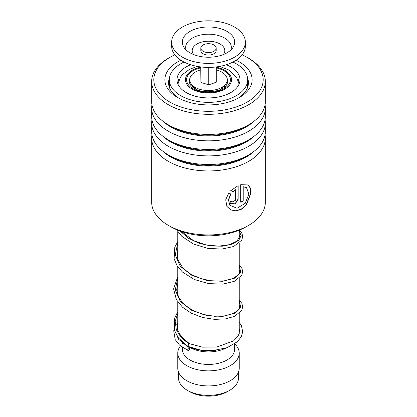 <?xml version="1.0" encoding="UTF-8"?>
<svg xmlns="http://www.w3.org/2000/svg" width="417" height="417" viewBox="0 0 417 417"><rect width="100%" height="100%" fill="white"/><g stroke="black" fill="none" stroke-linecap="round" stroke-linejoin="round"><path stroke-width="0.63" d="M238.451 372.12L238.451 378.089A29.951 17.29 180 0 1 229.678 390.312L227.401 391.631A26.724 15.429 180 0 1 189.599 391.631L187.322 390.312A29.951 17.29 180 0 1 178.549 378.089L178.549 372.12M229.678 390.312A29.951 17.29 180 0 1 187.322 390.312L189.599 391.631M192.518 87.148A16.127 9.31 180 0 1 192.409 85.276M239.217 313.469L239.217 333.063A30.717 17.738 180 0 1 239.196 333.782M216.037 350.259A30.717 17.738 180 0 1 189.662 347.074M187.301 345.896A30.717 17.738 180 0 1 186.78 345.604L186.78 345.604A30.717 17.738 180 0 1 180.707 340.616M225.706 348.164A26.109 15.075 180 0 1 190.037 347.486L188.593 346.652L190.037 347.486M187.342 345.933L186.78 345.604L187.342 345.933M234.609 343.921L234.609 349.368A26.109 15.075 180 0 1 218.492 363.296A26.109 15.075 180 0 1 190.037 360.027A26.109 15.075 180 0 1 182.391 349.368L182.391 347.361M234.693 343.863A30.717 17.738 180 0 1 239.217 353.131A30.717 17.738 180 0 1 220.254 369.514A30.717 17.738 180 0 1 186.78 365.673A30.717 17.738 180 0 1 177.783 353.131A30.717 17.738 180 0 1 180.446 345.901M239.217 353.131L239.217 368.18A30.717 17.738 180 0 1 220.254 384.563A30.717 17.738 180 0 1 186.78 380.721A30.717 17.738 180 0 1 177.783 368.18L177.783 353.131M224.591 85.276A16.127 9.31 180 0 1 224.482 87.148M201.953 50.441A7.678 4.436 0 0 0 210.585 52.396A7.678 4.436 0 0 0 216.178 48.127A7.678 4.436 0 0 0 215.047 45.813A7.678 4.436 0 0 0 206.415 43.858A7.678 4.436 0 0 0 200.822 48.127A7.678 4.436 0 0 0 201.953 50.441M200.822 48.127L200.822 50.634A7.678 4.436 0 0 0 201.953 52.954A7.678 4.436 0 0 0 210.585 54.903A7.678 4.436 0 0 0 216.178 50.634L216.178 48.127M171.637 42.107L171.637 46.12A36.863 21.283 0 0 0 177.069 57.238A36.863 21.283 0 0 0 218.508 66.605A36.863 21.283 0 0 0 245.363 46.12L245.363 42.107A36.863 21.283 0 0 0 239.931 30.988A36.863 21.283 0 0 0 198.492 21.621A36.863 21.283 0 0 0 171.637 42.107A36.863 21.283 0 0 0 177.069 53.23A36.863 21.283 0 0 0 218.508 62.592A36.863 21.283 0 0 0 245.363 42.107M230.836 34.204A26.198 15.127 0 0 0 196.803 28.575A26.198 15.127 0 0 0 184.132 47.663A26.198 15.127 0 0 0 186.164 50.009A26.198 15.127 0 0 0 210.773 57.176A26.198 15.127 0 0 0 232.868 47.663A26.198 15.127 0 0 0 230.836 34.204M200.707 66.923L200.937 82.404L208.735 84.849L216.293 82.175L216.293 66.923M208.735 84.849L208.735 67.403M200.937 82.404L200.937 66.949M216.293 69.894A18.739 10.821 180 0 1 217.439 70.223A18.739 10.821 180 0 1 224.471 85.391A18.739 10.821 180 0 1 199.561 89.238A18.739 10.821 180 0 1 192.529 85.391A18.739 10.821 180 0 1 200.707 69.894M238.097 80.2L238.222 79.793L239.488 82.962M177.512 82.957L178.778 79.793M190.668 64.75A31.489 18.181 0 0 0 177.011 79.73A31.489 18.181 0 0 0 186.237 92.584A31.489 18.181 0 0 0 220.551 96.525A31.489 18.181 0 0 0 239.989 79.73A31.489 18.181 0 0 0 230.763 66.876A31.489 18.181 0 0 0 226.332 64.75M184.069 62.055A39.167 22.612 0 0 0 169.333 79.73A39.167 22.612 0 0 0 180.806 95.722A39.167 22.612 0 0 0 223.491 100.622A39.167 22.612 0 0 0 247.667 79.73A39.167 22.612 0 0 0 236.194 63.738A39.167 22.612 0 0 0 232.931 62.055M151.668 138.131L151.668 202.136A56.832 32.813 0 0 0 160.816 219.983A56.832 32.813 0 0 0 168.312 225.331A56.832 32.813 0 0 0 248.688 225.331A56.832 32.813 0 0 0 265.332 202.136L265.332 138.131A56.832 32.813 180 0 1 224.622 169.594A56.832 32.813 180 0 1 160.816 155.979A56.832 32.813 180 0 1 151.668 138.131A56.832 32.813 180 0 1 151.944 134.91M174.869 54.836A54.679 31.572 0 0 0 169.834 57.41A54.679 31.572 0 0 0 162.62 96.906A54.679 31.572 0 0 0 238.248 106.22A54.679 31.572 0 0 0 254.38 62.555A54.679 31.572 0 0 0 247.166 57.41A54.679 31.572 0 0 0 242.131 54.836M247.166 57.41L248.688 58.286A56.832 32.813 180 0 1 256.184 63.634A56.832 32.813 180 0 1 265.332 81.487A56.832 32.813 180 0 1 224.622 112.95A56.832 32.813 180 0 1 160.816 99.34A56.832 32.813 180 0 1 151.668 81.487A56.832 32.813 180 0 1 168.312 58.286L169.834 57.41M236.1 60.23A43.623 25.187 180 0 1 245.102 66.027A43.623 25.187 180 0 1 239.348 97.536A43.623 25.187 180 0 1 177.652 97.536A43.623 25.187 180 0 1 171.898 93.434A43.623 25.187 180 0 1 180.9 60.23M169.464 77.87A39.933 23.055 0 0 0 168.567 82.743A39.933 23.055 0 0 0 174.994 95.285A39.933 23.055 0 0 0 179.013 98.292M237.987 98.292A39.933 23.055 0 0 0 248.433 82.743A39.933 23.055 0 0 0 247.536 77.87M265.056 119.861A56.832 32.813 180 0 1 265.332 123.083L265.332 131.694A56.832 32.813 180 0 1 248.688 154.895A56.832 32.813 180 0 1 168.312 154.895A56.832 32.813 180 0 1 160.816 149.547A56.832 32.813 180 0 1 151.668 131.694L151.668 123.083A56.832 32.813 180 0 1 151.944 119.861M265.332 123.083A56.832 32.813 180 0 1 224.622 154.545A56.832 32.813 180 0 1 160.816 140.93A56.832 32.813 180 0 1 151.668 123.083M265.056 104.813A56.832 32.813 180 0 1 265.332 108.029L265.332 116.645A56.832 32.813 180 0 1 248.688 139.846A56.832 32.813 180 0 1 168.312 139.846A56.832 32.813 180 0 1 160.816 134.498A56.832 32.813 180 0 1 151.668 116.645L151.668 108.029A56.832 32.813 180 0 1 151.944 104.813M265.332 108.029A56.832 32.813 180 0 1 224.622 139.492A56.832 32.813 180 0 1 160.816 125.882A56.832 32.813 180 0 1 151.668 108.029M265.332 81.487L265.332 101.597A56.832 32.813 180 0 1 248.688 124.798A56.832 32.813 180 0 1 168.312 124.798A56.832 32.813 180 0 1 160.816 119.444A56.832 32.813 180 0 1 151.668 101.597L151.668 81.487M265.056 134.91A56.832 32.813 180 0 1 265.332 138.131M235.469 200.269L235.469 189.714L232.858 191.851L230.867 190.585L238.133 185.654L238.133 199.383L235.115 204.022L230.434 203.46L229.913 201.776A56.832 32.813 180 0 0 232.728 201.067L232.931 201.661L235.469 200.269M228.85 192.831L230.877 194.14L228.526 199.972L229.814 205.242L237.054 208.271L245.201 203.319L248.902 194.129L246.473 187.603L243.189 186.821L243.189 201.135A56.832 32.813 180 0 1 240.708 202.182L240.708 184.684L247.99 184.934L250.445 188.077L250.992 193.113L246.348 204.94L241.537 209.193L235.928 210.96L230.643 209.897L226.905 206.394L225.696 199.806L228.85 192.831M248.688 225.331L246.077 226.838A53.147 30.681 180 0 1 170.923 226.838L168.312 225.331M230.716 194.035L228.417 199.842L229.762 205.169M246.364 187.535L243.002 186.68L243.002 200.994A56.524 32.635 180 0 1 240.708 201.964M247.875 184.867L250.252 188.057L250.753 193.087L246.134 204.82L241.38 209.037L235.834 210.799L230.606 209.772L226.864 206.332M235.469 189.714L232.728 191.69L230.742 190.423M237.971 185.721L237.971 199.232L235.032 203.83L230.382 203.381M232.613 201.098L232.868 201.578M239.217 322.268L241.349 325.484L242.678 331.687L241.433 336.456L237.508 341.638L227.119 347.679L213.275 350.515L200.035 349.92L187.937 346.381L188.838 343.848L189.459 343.707M188.698 350.363A1.538 0.74 112.8 0 0 189.537 348.899A1.538 0.74 112.8 0 0 189.313 347.7A1.538 0.74 112.8 0 0 188.698 347.856A1.538 0.74 112.8 0 0 187.853 349.316A1.538 0.74 112.8 0 0 188.077 350.515A1.538 0.74 112.8 0 0 188.698 350.363M227.062 78.25A19.198 11.087 180 0 1 226.353 85.162C222.98 91.657 203.355 94.414 194.53 88.529L190.647 85.162A19.198 11.087 180 0 1 189.938 78.25M216.293 67.898A21.924 12.656 180 0 1 224.002 70.781A21.924 12.656 180 0 1 224.002 88.68A21.924 12.656 180 0 1 192.998 88.68A21.924 12.656 180 0 1 200.707 67.898M200.707 67.215A23.039 13.302 0 0 0 192.211 89.139A23.039 13.302 0 0 0 224.789 89.139A23.039 13.302 0 0 0 224.789 70.327A23.039 13.302 0 0 0 216.293 67.215M230.903 49.946A22.836 13.182 0 0 0 227.974 40.501A22.836 13.182 0 0 0 200.191 35.111A22.836 13.182 0 0 0 186.097 49.946M223.283 54.596A16.294 9.409 0 0 0 222.391 45.719A16.294 9.409 0 0 0 200.801 42.346A16.294 9.409 0 0 0 193.717 54.596M253.807 151.501A53.324 30.785 180 0 1 163.756 152.017A53.324 30.785 180 0 1 163.193 151.501M253.807 136.453A53.324 30.785 180 0 1 163.756 136.969A53.324 30.785 180 0 1 163.193 136.453M253.807 121.399A53.324 30.785 180 0 1 163.756 121.92A53.324 30.785 180 0 1 163.193 121.399M248.688 154.895L246.207 156.328A53.324 30.785 180 0 1 170.793 156.328L168.312 154.895M248.688 139.846L246.207 141.28A53.324 30.785 180 0 1 170.793 141.28L168.312 139.846M248.688 124.798L246.207 126.226A53.324 30.785 180 0 1 170.793 126.226L168.312 124.798M188.838 343.848L181.025 337.41L176.318 329.706L175.192 321.444L177.783 313.323M239.217 301.017L240.828 307.433L234.854 313.224L222.683 316.414L207.145 315.638L191.83 310.446L180.3 301.402L175.223 289.987L177.783 278.207M239.217 265.905L240.828 272.317L234.854 278.108L222.683 281.303L207.145 280.526L191.83 275.329L180.3 266.291L175.223 254.87L177.783 243.09M239.217 230.789L241.151 235.574L238.738 240.312L232.29 244.107L222.662 246.186L211.122 246.014L199.19 243.34L188.432 238.248L180.274 231.143M239.092 84.031L236.486 77.109L228.631 69.947L219.717 66.397M239.217 230.179L239.217 238.373M239.217 243.236L239.217 273.484M239.217 278.353L239.217 308.601M182.391 342.404L182.391 343.519M177.783 231.675L177.783 260.281M177.783 266.791L177.783 295.398M177.783 301.903L177.783 330.509M197.283 66.397L189.521 69.316L182.583 74.476L180.525 77.093L177.908 84.031M219.749 89.832L224.471 85.391M197.251 89.832L192.529 85.391M247.667 79.73L247.667 87.242M169.333 79.73L169.333 87.242M178.763 80.564A4.608 4.608 0 0 0 178.351 79.647M238.649 79.647A4.608 4.608 0 0 0 238.237 80.564M189.427 343.686L181.218 336.519L177.585 329.962L177.783 318.234M239.217 305.025L239.624 306.818L238.712 309.497L233.838 313.297L225.133 315.846L214.599 316.289L203.235 314.47L192.529 310.357L183.861 304.264L178.643 297.368L176.662 289.904L177.783 283.117M239.217 269.908L239.624 271.738L238.675 274.433L233.426 278.374L224.075 280.881L213.332 281.089L201.932 278.989L191.361 274.605L182.995 268.282L177.246 258.618L177.783 248M239.217 234.797L239.624 236.627L237.023 241.068L229.616 244.643L218.565 246.155L205.79 244.847L193.42 240.578L181.588 231.602M189.391 343.671L202.485 347.163L216.725 347.064L233.556 340.908L238.498 335.461L239.624 330.947L239.217 328.403M177.783 328.315L177.366 329.279M177.032 335.878L178.585 339.302L189.313 347.7M177.783 322.857L176.652 324.259M174.16 329.18L173.753 330.952L175.213 339.6L179.482 345.052L188.077 350.515M187.937 346.381L178.539 338.093L174.561 330.603L174.431 318.572L177.783 311.723M239.217 300.162L241.803 303.31L242.694 306.61L241.839 310.243L234.834 316.227L225.774 318.859L214.614 319.375L202.667 317.499L191.367 313.219L182.542 307.23L176.417 299.729L173.581 288.924L177.783 276.607M239.217 265.045L241.865 268.329L242.689 271.446L241.766 275.262L234.318 281.345L222.73 284.123L208.563 283.612L194.306 279.499L182.474 272.056L177.131 265.811L174.129 258.816L174.791 247.224L177.783 241.495M239.415 230.101L241.86 233.197L242.689 236.319L241.777 240.129L233.588 246.541L221.771 249.09L207.562 248.334L193.441 243.997L181.885 236.392L176.495 229.637"/></g></svg>
